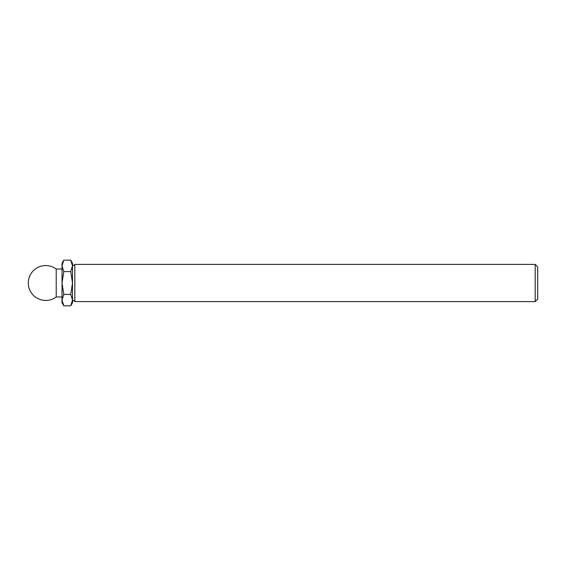 <?xml version="1.0" encoding="UTF-8"?>
<svg xmlns="http://www.w3.org/2000/svg" width="566" height="566" viewBox="0 0 566 566"><rect width="100%" height="100%" fill="white"/><g stroke="black" fill="none" stroke-linecap="round" stroke-linejoin="round"><path stroke-width="0.42" stroke-dasharray="2.83 2.12" d="M72.498 264.393L72.498 300.122L70.729 294.412L72.498 283L70.729 271.588L72.498 265.879L72.498 302.775M70.729 305.831L72.498 300.122L72.498 265.879L70.729 260.169M72.498 263.225L72.498 265.879M537.7 266.911L537.7 299.089M535.181 264.393L535.181 301.607M74.818 264.393L74.818 301.607M70.729 271.588L63.795 271.588L62.027 283L63.795 294.412L62.027 300.122L63.795 305.831M63.795 260.169L62.027 265.879L63.795 271.588M70.729 294.412L63.795 294.412M56.211 269.041L56.211 296.959M62.027 263.225L62.027 302.775"/><path stroke-width="0.85" d="M70.729 305.831L72.498 302.775L72.498 300.122L70.729 305.831L63.795 305.831L62.027 300.122L63.795 294.412L62.027 283L63.795 271.588L62.027 265.879L63.795 260.169L70.729 260.169L72.498 265.879L72.498 263.225L70.729 260.169M72.498 265.879L70.729 271.588L72.498 283L70.729 294.412L72.498 300.122L72.498 264.393C73.269 265.893 74.047 265.893 74.818 264.393L74.818 301.607L535.181 301.607L535.181 264.393L74.818 264.393M535.181 301.607L537.7 299.089L537.7 266.911L535.181 264.393M72.498 300.122L72.498 301.607L72.498 300.122M70.729 294.412L63.795 294.412M70.729 271.588L63.795 271.588M56.211 296.959L56.211 269.041A17.447 17.447 0 0 0 28.3 283A17.447 17.447 0 0 0 56.211 296.959L62.027 296.959M63.795 305.831L62.027 302.775L62.027 263.225L63.795 260.169M72.498 301.607C73.269 300.107 74.047 300.107 74.818 301.607M62.027 269.041L56.211 269.041"/></g></svg>
